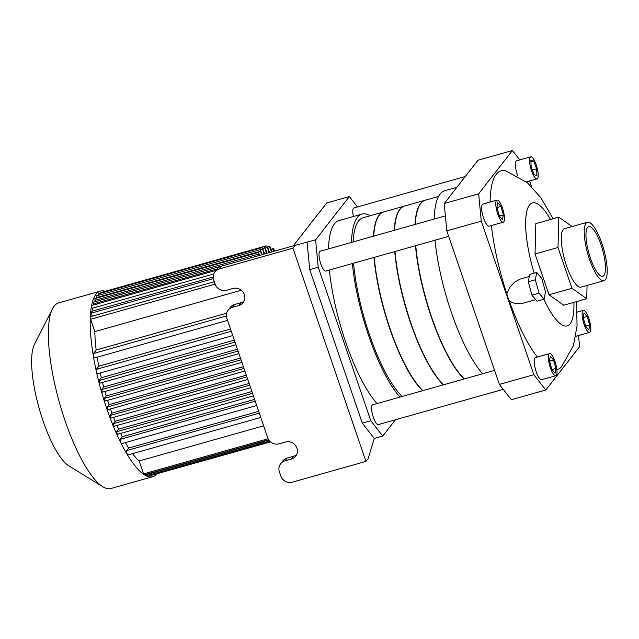 <?xml version="1.0" encoding="UTF-8"?>
<svg xmlns="http://www.w3.org/2000/svg" width="639" height="639" viewBox="0 0 639 639"><rect width="100%" height="100%" fill="white"/><g stroke="black" fill="none" stroke-linecap="round" stroke-linejoin="round"><path stroke-width="0.96" d="M226.605 313.206L96.193 350.028A84.164 22.988 -105.8 0 1 94.828 331.601L241.278 290.25M230.495 329.013L98.797 366.195A84.164 22.988 -105.8 0 1 97.208 357.185M234.321 340.172L101.289 377.729A84.164 22.988 -105.8 0 1 100.203 372.992M237.412 349.221L103.646 386.986A84.164 22.988 -105.8 0 1 102.44 382.418M240.44 358.064L106.218 395.956A84.164 22.988 -105.8 0 1 104.9 391.491M243.403 366.714L109.005 404.663A84.164 22.988 -105.8 0 1 107.584 400.341M246.303 375.181L112.001 413.098A84.164 22.988 -105.8 0 1 110.491 408.952M249.138 383.456L115.196 421.269A84.164 22.988 -105.8 0 1 113.622 417.347M251.902 391.531L118.614 429.16A84.164 22.988 -105.8 0 1 116.985 425.494M254.594 399.391L122.273 436.749A84.164 22.988 -105.8 0 1 120.619 433.41M258.683 411.34L128.679 448.043A84.164 22.988 -105.8 0 1 125.412 442.587M263.643 425.814L139.118 460.967A84.164 22.988 -105.8 0 1 132.545 453.65M112.001 413.098L110.132 415.494L110.938 418.098L247.764 379.438M109.005 404.663L107.128 407.075L107.935 409.679L244.865 370.987M106.218 395.956L104.285 398.432L105.1 401.036L241.925 362.385L105.1 401.036M103.646 386.986L101.617 389.582L102.432 392.186L238.922 353.623M101.289 377.729L99.117 380.517L99.924 383.128L235.871 344.717M98.797 366.195L96.329 369.366A2.292 0.623 74.2 0 0 96.521 371.882A2.292 0.623 74.2 0 0 97.679 373.703A2.292 0.623 74.2 0 0 97.791 373.631M96.193 350.028L93.47 353.511A2.292 0.623 74.2 0 0 93.661 356.035A2.292 0.623 74.2 0 0 94.828 357.856A2.292 0.623 74.2 0 0 94.931 357.776M215.127 284.123L90.61 319.276L94.828 331.601M213.186 277.007L91.121 311.473L92.256 316.201M213.73 273.971L92.24 308.278L93.134 310.897M256.846 256.143L93.334 302.167L93.781 304.899M259.035 255.528L258.452 252.421L259.769 255.32M258.452 252.421L94.82 298.621L95.355 301.6M261.495 254.833L260.201 249.641L262.23 254.626M260.201 249.641L96.569 295.841L96.84 298.054M263.955 254.138L262.206 247.612L264.69 253.931M266.415 253.443L264.474 246.35L267.158 253.236M268.875 252.748L266.998 245.831L269.618 252.541M271.335 252.054L269.762 246.031L272.078 251.846M273.796 251.359L273.125 249.378L271.399 249.865M273.125 249.378A2.979 0.815 -105.8 0 1 273.436 248.603A2.979 0.815 -105.8 0 1 273.684 248.651L274.538 251.151M105.275 291.296A96.409 26.327 74.2 0 0 100.435 291.112A96.409 26.327 74.2 0 0 90.307 316.752A1.709 0.471 74.2 0 0 90.251 318.182A96.409 26.327 74.2 0 0 106.945 409.168A96.409 26.327 74.2 0 0 143.735 474.362L144.214 474.889L268.699 439.736M214.313 281.735L90.323 316.744A1.709 0.471 74.2 0 0 90.307 316.752M216.07 270.377L91.816 305.458A1.725 0.471 74.2 0 0 91.673 306.528A1.725 0.471 74.2 0 0 92.24 308.278M262.206 247.612L98.574 293.812L98.59 295.266M264.474 246.35L100.834 292.55L100.698 293.213M52.526 308.765L34.45 344.365A65.801 17.972 74.2 0 0 39.211 408.585A65.801 17.972 74.2 0 0 68.74 465.807L102.767 486.694A96.409 26.327 -105.8 0 1 102.528 486.543A96.409 26.327 -105.8 0 1 59.403 402.506A96.409 26.327 -105.8 0 1 52.526 308.765A96.409 26.327 -105.8 0 1 54.171 306.129A96.409 26.327 -105.8 0 1 58.644 302.918L100.435 291.112M144.446 474.825A96.409 26.327 74.2 0 0 152.833 476.678L111.034 488.484A96.409 26.327 -105.8 0 1 102.767 486.694M152.833 476.678A96.409 26.327 74.2 0 0 156.859 474.002M152.194 475.112L270.601 441.884M149.31 474.953L149.909 475.759L270.425 441.733M146.379 474.274L147.146 475.568L269.658 440.974M90.251 318.182A1.709 0.471 74.2 0 0 90.61 319.276M139.118 460.967L143.735 474.362M128.679 448.043L126.706 450.575A2.292 0.623 74.2 0 0 126.897 453.099A2.292 0.623 74.2 0 0 128.056 454.92A2.292 0.623 74.2 0 0 128.167 454.84M122.273 436.749L120.276 439.312A2.292 0.623 74.2 0 0 120.467 441.829A2.292 0.623 74.2 0 0 121.626 443.65A2.292 0.623 74.2 0 0 121.737 443.578M118.614 429.16L116.633 431.7L117.448 434.304L253.395 395.892L117.448 434.304M115.196 421.269L113.303 423.705L114.109 426.309L250.608 387.745L114.109 426.309M404.343 206.109A95.642 26.119 74.2 0 0 404.207 206.141L383.712 211.932A95.642 26.119 74.2 0 0 379.278 215.119A95.642 26.119 74.2 0 0 373.727 236.126M374.238 257.373A95.642 26.119 74.2 0 0 422.874 390.629M404.207 206.141A95.642 26.119 74.2 0 0 399.774 209.336A95.642 26.119 74.2 0 0 394.223 230.336M394.734 251.582A95.642 26.119 74.2 0 0 443.37 384.846M425.095 200.247A95.642 26.119 74.2 0 0 424.967 200.287L404.471 206.07A95.642 26.119 74.2 0 0 400.038 209.265A95.642 26.119 74.2 0 0 394.487 230.264M394.99 251.51A95.642 26.119 74.2 0 0 443.634 384.774M424.967 200.287A95.642 26.119 74.2 0 0 420.534 203.474A95.642 26.119 74.2 0 0 414.983 224.481M415.486 245.727A95.642 26.119 74.2 0 0 464.13 378.983M395.461 419.767L382.769 436.038L370.78 420.726L318.214 267.182L315.602 239.849L349.357 196.556L326.697 202.954L293.221 245.871M238.77 305.53L232.396 307.327L234.585 304.523L240.959 302.726L238.77 305.53A9.186 8.658 38 0 0 243.092 302.646A9.186 8.658 38 0 0 243.092 292.167A9.186 8.658 38 0 0 232.931 288.469L226.557 290.274A9.186 8.658 38 0 1 215.135 284.139L213.674 279.874A9.186 8.658 38 0 1 214.936 271.831A9.186 8.658 38 0 1 219.257 268.947L221.445 266.136A9.186 8.658 -142 0 0 217.124 269.019L214.936 271.831M315.602 239.849L295.114 245.336L292.926 248.148L219.257 268.947M295.114 245.336L221.445 266.136M291.344 459.074L284.962 460.871L287.151 458.067L293.533 456.27L291.344 459.074A9.186 8.658 38 0 0 295.657 456.19A9.186 8.658 38 0 0 295.665 445.71A9.186 8.658 38 0 0 285.497 442.012L279.123 443.809A9.186 8.658 38 0 1 267.701 437.683L226.813 318.262A9.186 8.658 38 0 1 228.075 310.211A9.186 8.658 38 0 1 232.396 307.327M292.926 248.148L365.939 461.398L292.271 482.197A9.186 8.658 38 0 1 280.848 476.071L279.387 471.806A9.186 8.658 38 0 1 280.649 463.754A9.186 8.658 38 0 1 284.962 460.871M234.585 304.523A9.186 8.658 -142 0 0 230.264 307.407L228.075 310.211M287.151 458.067A9.186 8.658 -142 0 0 282.837 460.951L280.649 463.754M503.244 389.335L378.264 424.615A10.296 2.812 -105.8 0 1 372.769 415.478A10.296 2.812 -105.8 0 1 372.673 404.806L494.586 370.388M448.698 236.35L325.698 271.08A10.296 2.812 -105.8 0 1 320.195 261.934A10.296 2.812 -105.8 0 1 320.107 251.263L445.391 215.894M353.423 216.509A10.296 2.812 -105.8 0 1 353.862 207.979L465.28 176.516M351.482 242.405A99.468 27.165 -105.8 0 1 362.001 214.089L339.037 220.567A99.468 27.165 74.2 0 0 328.518 248.891M329.389 270.033A99.468 27.165 74.2 0 0 377.01 403.584M349.357 196.556L357.497 206.948M370.78 420.726L362.281 423.122L309.715 269.586L307.103 242.245M318.214 267.182L309.715 269.586M382.769 436.038L374.27 438.442L362.281 423.122M399.982 397.099A99.468 27.165 -105.8 0 1 352.353 263.548M362.001 214.089A99.468 27.165 -105.8 0 1 370.221 215.742M383.584 211.972A95.642 26.119 74.2 0 0 383.456 212.004L363.048 217.763A95.642 26.119 74.2 0 0 353.055 241.957M353.567 263.212A95.642 26.119 74.2 0 0 402.211 396.468M383.456 212.004A95.642 26.119 74.2 0 0 379.023 215.191A95.642 26.119 74.2 0 0 373.472 236.198M373.983 257.445A95.642 26.119 74.2 0 0 422.619 390.709M365.939 461.398L368.128 458.594L374.27 438.442M293.533 456.27A9.186 8.658 -142 0 0 296.6 454.664M240.959 302.726A9.186 8.658 -142 0 0 244.034 301.121M603.927 275.409A25.784 7.045 -105.8 0 1 602.729 276.272A25.784 7.045 -105.8 0 1 588.942 253.371A25.784 7.045 -105.8 0 1 588.719 226.637A25.784 7.045 -105.8 0 1 601.778 247.101A25.784 7.045 -105.8 0 1 603.927 275.409M544.109 299.196L537.024 301.193L531.952 295.154L528.261 281.791L529.643 274.458L536.728 272.454L541.8 278.492L545.49 291.863L544.109 299.196L539.036 293.157L535.346 279.786L536.728 272.454M531.952 295.154L539.036 293.157M528.261 281.791L535.346 279.786M514.451 282.214L520.09 279.083L529.26 276.495M523.141 303.19L516.344 303.637L512.534 302.694L509.235 300.793A12.013 3.283 -105.8 0 1 506.839 293.804L509.555 287.614L514.443 282.222M481.271 221.15L478.659 193.809L444.209 203.537L446.821 230.871L481.271 221.15L533.837 374.686L499.386 384.414L511.376 399.726L545.826 389.998L533.837 374.686M545.826 389.998L579.589 346.713L578.527 335.555M531.528 186.62L529.595 180.981M444.209 203.537L477.972 160.245L512.414 150.516L519.763 159.902M512.414 150.516L478.659 193.809M509.235 300.793A103.294 28.212 74.2 0 0 537.311 357.089M556.896 369.749A103.294 28.212 74.2 0 0 561.393 366.922L573.351 345.835L577.057 325.93L576.538 301.608M553.142 218.746L540.786 197.627L527.383 182.786L506.08 170.996A103.294 28.212 74.2 0 0 490.089 202.044M491.383 225.527A103.294 28.212 74.2 0 0 504.259 285.681A103.294 28.212 74.2 0 0 506.839 293.804M517.79 176.013A11.478 3.131 -105.8 0 1 516.6 160.796L530.769 156.803A11.478 3.131 -105.8 0 1 536.576 165.908A11.478 3.131 -105.8 0 1 537.535 178.505A11.478 3.131 -105.8 0 1 537.008 178.888A11.478 3.131 -105.8 0 1 530.873 168.696A11.478 3.131 -105.8 0 1 530.769 156.803M503.244 222.18L489.075 226.182A11.478 3.131 -105.8 0 1 482.94 215.982A11.478 3.131 -105.8 0 1 482.836 204.089L497.006 200.087A11.478 3.131 -105.8 0 1 502.821 209.193A11.478 3.131 -105.8 0 1 503.78 221.797A11.478 3.131 -105.8 0 1 503.244 222.18A11.478 3.131 -105.8 0 1 497.11 211.988A11.478 3.131 -105.8 0 1 497.006 200.087M555.81 375.724L541.648 379.718A11.478 3.131 -105.8 0 1 535.514 369.526A11.478 3.131 -105.8 0 1 535.41 357.632L549.572 353.631A11.478 3.131 -105.8 0 1 555.387 362.736A11.478 3.131 -105.8 0 1 556.345 375.341A11.478 3.131 -105.8 0 1 555.81 375.724A11.478 3.131 -105.8 0 1 549.676 365.524A11.478 3.131 -105.8 0 1 549.572 353.631M572.097 226.565L558.79 217.148L535.825 223.634L535.043 253.987L549.005 294.779L563.758 305.218L586.722 298.732L587.065 285.465M502.494 219.64L499.275 215.862L496.902 207.356L497.757 202.627L500.976 206.405L503.348 214.912L502.494 219.64M503.348 214.912L499.41 216.022M500.976 206.405L496.95 207.539M555.067 373.184L551.84 369.406L549.468 360.899L550.323 356.163L553.542 359.941L555.914 368.455L555.067 373.184M555.914 368.455L551.976 369.566M553.542 359.941L549.524 361.083M588.902 329.876L585.707 326.345L583.263 317.863L584.006 312.902L587.201 316.425L589.645 324.916L588.902 329.876M589.645 324.916L585.628 326.05M587.201 316.425L583.311 317.519M536.912 175.661L534.18 174.703L531.153 166.883L530.857 160.022L533.589 160.988L536.616 168.808L536.912 175.661M536.616 168.808L532.367 170.006M533.589 160.988L530.929 161.739M590.109 332.048A11.478 3.131 -105.8 0 1 589.573 332.432A11.478 3.131 -105.8 0 1 583.439 322.24A11.478 3.131 -105.8 0 1 583.335 310.338A11.478 3.131 -105.8 0 1 589.15 319.452A11.478 3.131 -105.8 0 1 590.109 332.048M438.538 196.453L425.223 200.215A95.642 26.119 74.2 0 0 420.789 203.402A95.642 26.119 74.2 0 0 415.238 224.401M415.749 245.656A95.642 26.119 74.2 0 0 464.385 378.911M456.869 187.299L444.68 190.742A99.468 27.165 74.2 0 0 440.071 194.064A99.468 27.165 74.2 0 0 434.161 219.065M435.031 240.208A99.468 27.165 74.2 0 0 482.653 373.751M446.821 230.871L499.386 384.414M558.79 217.148L558.007 247.501L571.969 288.301L586.722 298.732M603.975 280.689L581.011 287.175A30.376 8.299 -105.8 0 1 564.772 260.193A30.376 8.299 -105.8 0 1 564.501 228.706L587.473 222.22A30.376 8.299 -105.8 0 1 602.849 246.327A30.376 8.299 -105.8 0 1 605.389 279.674A30.376 8.299 -105.8 0 1 603.975 280.689A30.376 8.299 -105.8 0 1 587.736 253.707A30.376 8.299 -105.8 0 1 587.473 222.22M558.007 247.501L535.043 253.987M571.969 288.301L549.005 294.779M246.886 376.882L110.132 415.494M107.128 407.075L243.994 368.431M104.285 398.432L241.047 359.821M101.617 389.582L238.043 351.067M99.117 380.517L235 342.153M96.329 369.366L231.27 331.266M226.35 315.993L93.47 353.511M91.209 313.158L213.354 278.668M217.22 268.899L93.43 303.852M258.547 254.106L94.915 300.314M260.297 251.327L96.657 297.526M262.302 249.298L260.472 249.817M262.845 248.523L264.562 248.036M267.086 247.517L265.369 248.004M269.85 247.716L268.132 248.204M255.217 401.212L120.276 439.312M259.298 413.137L126.706 450.575M143.559 473.922L268.14 438.745M252.517 393.336L116.633 431.7M268.907 440.039L146.491 474.601M249.729 385.181L113.303 423.705M573.902 302.359A63.908 17.453 -105.8 0 1 570.116 323.797A63.908 17.453 -105.8 0 1 543.917 299.252M534.172 273.18A63.908 17.453 -105.8 0 1 527.239 209.688A63.908 17.453 -105.8 0 1 550.506 219.489M232.74 335.571L97.679 373.703M227.54 320.387L94.828 357.856M244.881 371.011L107.935 409.679M247.772 379.47L110.938 418.098M260.776 417.451L128.056 454.92M256.694 405.517L121.626 443.65M273.436 248.603L271.184 249.234M238.93 353.647L102.432 392.186M235.879 344.74L99.924 383.128M266.998 245.831L264.706 246.478M269.762 246.031L267.597 246.638M523.141 303.182L535.714 299.635M575.747 336.338L589.573 332.432M577.257 312.056L583.335 310.338M526.328 181.907L537.008 178.888"/></g></svg>
